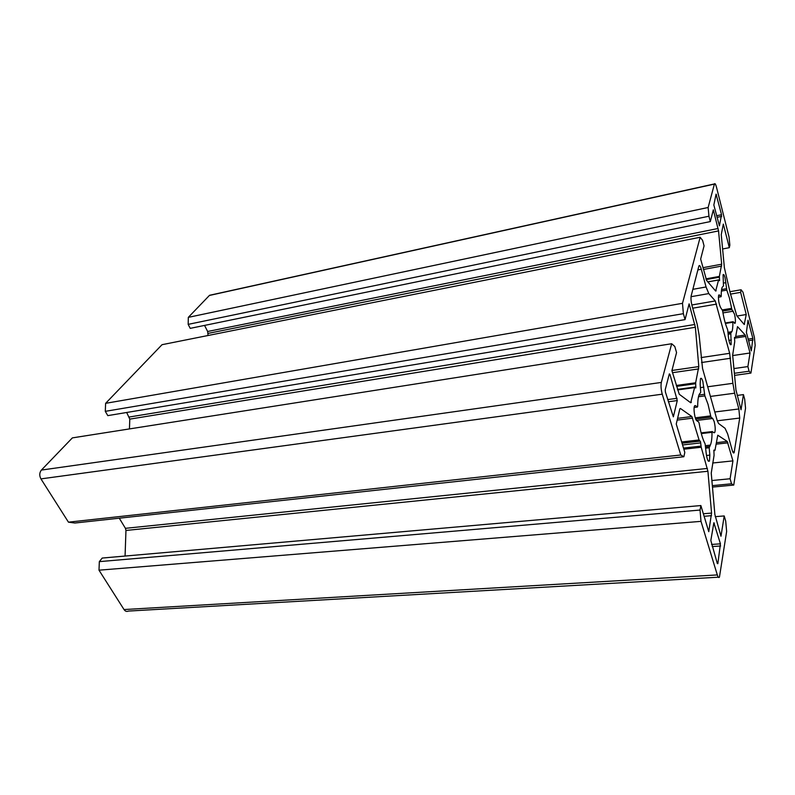 <?xml version="1.0" encoding="UTF-8"?>
<svg xmlns="http://www.w3.org/2000/svg" width="795" height="795" viewBox="0 0 795 795"><rect width="100%" height="100%" fill="white"/><g stroke="black" fill="none" stroke-linecap="round" stroke-linejoin="round"><path stroke-width="1.19" d="M700.147 384.084L700.445 378.758C701.12 377.585 701.935 378.529 702.869 381.6L704.857 395.88L708.047 404.337L710.978 417.166L712.727 418.468L714.149 421.479C715.291 426.239 715.51 429.896 714.794 432.45L714.009 432.798L712.26 431.566L712.012 432.331C712.042 438.313 711.485 442.577 710.352 445.111L709.19 447.774L709.836 455.118L709.458 461.04C708.116 462.124 707.013 459.381 706.139 452.822L705.105 443.809C702.681 439.357 700.703 432.53 699.163 423.347L698.706 422.056L696.778 420.704C694.939 419.76 693.2 408.541 694.502 406.056L695.476 405.609L697.414 407.05L697.692 406.295C697.702 400.74 698.219 396.755 699.242 394.32L700.713 392.412L700.147 384.084M727.803 330.621L727.485 329.209C725.517 324.748 723.867 318.537 722.556 310.567L720.648 307.615C718.809 303.66 718.143 299.486 718.66 295.074L719.465 294.945L721.005 296.754L721.224 296.227C721.174 292.013 721.492 289.042 722.188 287.303L723.48 285.892L723.082 274.762C723.599 273.878 724.265 274.881 725.08 277.793L726.809 290.096L729.432 298.065L731.897 309.523L734.491 314.124C735.425 318.239 735.643 321.269 735.156 323.217L733.069 321.717L732.871 322.253C732.95 326.755 732.612 329.905 731.867 331.704L730.804 332.946L731.171 344.593C730.118 345.278 729.194 342.705 728.389 336.871L727.803 330.621M700.514 441.742L699.073 439.973L691.869 416.54L680.421 408.481L679.864 408.769L676.247 424.023L684.813 452.395L683.869 456.747L680.778 454.998L662.255 394.181C661.023 389.58 660.715 385.674 661.331 382.435L671.686 343.738L674.776 346.441L676.565 352.553L671.904 370.629L679.248 394.25L690.706 402.767L694.611 387.473L695.834 387.96L695.645 382.773L698.795 366.575L695.367 327.272L689.116 303.849L685.052 319.61L683.372 313.677L682.498 303.322L700.166 237.258L702.601 240.378L704.062 245.874L700.653 259.081L706.626 280.466L715.679 291.069L718.581 279.92L719.564 280.685L719.356 276.422L721.681 264.198L718.551 230.918L713.344 209.84L710.323 221.576L708.941 216.23L708.136 207.495L714.447 183.933C714.963 183.029 715.659 184.162 716.524 187.332L729.055 237.009L729.85 245.208L729.313 247.682L723.331 224.081L721.244 234.654L724.374 267.657L730.148 292.739L736.796 315.794L744.209 324.479L746.247 314.532L740.632 292.351L741.109 289.768L742.967 292.143L754.375 337.338L755.17 345.338L750.917 373.084L749.089 371.225L747.886 366.575L750.033 352.99L745.233 335.013L737.512 326.646L735.435 337.905L734.52 337.408L734.739 341.701L732.652 355.146L735.951 389.938L741.029 409.773L743.434 394.598L744.696 399.348L745.541 408.153L733.755 485.069L731.519 483.797L730.098 478.759L732.93 460.881L727.236 441.434L717.776 435.213L714.983 450.268L713.87 450.119L714.069 455.336L711.247 473.144L714.874 514.514L720.986 536.228L724.205 515.935L725.706 521.093L726.64 531.507L719.435 577.14C718.799 578.064 718.084 577.329 717.309 574.924L700.991 521.361L700.037 510.052L700.872 505.55L708.762 531.676L711.565 513.073L707.918 471.266L701.21 447.257L700.514 441.742M685.052 319.61L107.792 415.626L105.298 411.343L105.616 403.333L162.031 344.692L700.166 237.258M208.052 335.5L207.654 331.495L204.544 325.413M708.941 216.23L188.167 324.37L190.234 328.355L710.323 221.576M188.167 324.37L188.326 317.354L708.136 207.495M188.326 317.354L209.403 295.452L211.321 294.905M722.605 248.974L729.313 247.682M737.005 316.042L746.247 314.532M730.446 294.12L740.632 292.351M730.048 291.695L741.109 289.768M734.57 375.379L750.917 373.084M734.371 373.292L749.089 371.225M733.924 368.572L747.886 366.575M732.692 355.564L750.033 352.99M737.184 395.423L743.434 394.598M712.469 487.087L733.755 485.069M712.34 485.636L731.519 483.797M711.893 480.538L730.098 478.759M712.668 463.008L732.93 460.881M715.212 516.67L724.205 515.935M718.342 577.2L128.402 611.067C126.723 611.832 125.272 611.325 124.03 609.556L98.997 570.184L700.991 521.361M98.997 570.184L99.335 561.628L700.037 510.052M99.335 561.628L102.227 558.05L700.872 505.55M125.073 556.043L125.958 530.454L125.431 528.327L119.27 518.191M680.778 454.998L68.459 522.166L74.899 523.021L683.869 456.747M68.459 522.166L40.943 478.888C39.233 475.619 39.382 472.677 41.4 470.074L72.375 437.886L671.686 343.738M129.456 428.922L129.784 419.124L126.683 412.486M105.298 411.343L683.372 313.677M105.616 403.333L682.498 303.322M748.006 320.216L752.865 338.422L751.305 350.873L746.396 332.399L748.006 320.216M716.066 194.139L721.542 214.72L719.415 225.859L713.84 205.021L716.066 194.139M715.271 300.937L729.671 353.308L732.901 383.319L734.62 393.217L738.863 408.968L739.718 418.051L734.113 452.693C733.576 453.518 732.94 452.693 732.195 450.218L727.683 433.981L725.05 428.296L718.561 423.477L717.179 420.515L702.551 368.492L699.123 335.182L697.165 324.141L692.057 305.767C691.034 301.653 690.746 298.334 691.193 295.78L698.885 266.007C699.52 264.864 700.316 265.947 701.289 269.257L706.049 286.975L708.802 293.584L715.271 300.937L691.849 304.972M720.439 543.83L717.845 563.695L717.329 563.546L710.829 540.501L713.86 522.752L720.439 543.83L711.555 544.466M665.405 392.015L665.226 389.689L669.33 373.889L669.966 374.395L677.28 400.571L673.345 416.838L665.405 392.015M698.497 396.725L704.857 395.88M696.519 420.466L712.727 418.468M721.403 291.05L726.809 290.096M722.953 312.912L733.318 311.183M682.04 443.203L700.206 441.126M715.53 290.9L716.156 290.791M707.868 281.927L718.561 279.999M718.809 279.979L719.594 279.83M706.179 279.582L719.346 277.187M705.95 278.856L719.356 276.422M703.436 269.465L721.661 266.077M702.959 267.696L721.681 264.198M208.091 333.393L718.551 230.918M207.654 331.495L718.124 228.483M209.403 295.452L714.387 184.102M744.021 324.251L744.587 324.161M735.405 338.014L745.78 336.394M735.683 336.504L745.233 335.013M734.481 338.163L735.266 338.044M716.096 444.166L727.892 442.845M716.375 442.666L727.236 441.434M713.781 450.636L714.775 450.526M124.03 609.556L717.309 574.924M704.122 516.293L711.525 515.677M703.356 513.769L711.565 513.073M125.958 530.454L707.918 471.266M125.431 528.327L707.411 468.444M683.849 449.205L701.21 447.257M683.511 448.082L701.001 446.114M682.567 444.962L700.723 442.894M681.852 442.606L699.381 440.589M681.663 441.97L699.073 439.973M677.171 420.098L692.683 418.16M677.579 418.329L691.869 416.54M40.943 478.888L662.255 394.181M41.4 470.074L661.331 382.435M690.13 402.34L691.322 402.181M677.618 389.928L694.572 387.602M677.569 389.749L694.641 387.404M677.459 389.401L695.893 386.877M676.565 386.38L695.625 383.727M676.297 385.466L695.645 382.773M672.51 372.696L698.745 368.9M671.934 370.49L698.795 366.575M129.784 419.124L695.367 327.272M129.277 417.017L694.87 324.479M748.522 340.727L753.024 340.031M748.115 339.157L752.865 338.422M715.868 194.904L716.494 194.775M716.991 217.353L721.701 216.379M716.583 215.743L721.542 214.72M728.916 340.409L731.35 340.031M728.141 334.258L730.764 333.84M728.051 333.324L730.853 332.876M725.398 323.456L732.871 322.253M722.645 311.074L731.897 309.523M722.417 309.901L731.549 308.371M721.602 289.549L726.491 288.694M723.331 283.099L725.924 282.642M718.382 297.201L721.005 296.754L718.382 297.211M718.65 295.084L719.465 294.945M692.733 308.192L716.583 304.117M691.034 296.704L708.802 293.584M692.852 289.33L706.049 286.975M697.861 269.903L701.289 269.257M732.771 451.888L734.381 451.709M717.259 420.793L739.718 418.051M714.784 411.999L738.863 408.968M710.402 396.427L734.62 393.217M707.689 386.777L732.901 383.319M701.528 362.52L730.535 358.247M701.091 357.581L729.671 353.308M694.701 405.718L695.476 405.609M706.477 455.485L709.836 455.118M705.731 448.161L709.19 447.774M705.622 446.949L709.319 446.532M701.309 433.583L712.012 432.331M701.12 432.878L712.131 431.586M695.734 419.054L710.978 417.166M695.287 417.822L710.551 415.924M698.964 395.036L704.489 394.3M700.455 387.612L703.863 387.145M694.164 407.467L697.414 407.05M712.191 546.572L720.638 545.986M713.741 523.269L714.308 523.229M668.356 401.753L677.28 400.571M667.691 399.577L677.092 398.315M669.171 374.505L669.966 374.395M707.818 281.867L718.581 279.92M209.572 295.293L714.447 183.933M690.517 402.628L691.213 402.528M677.579 389.808L694.611 387.473M730.436 344.712L731.171 344.593M728.061 333.373L730.804 332.946M727.962 332.32L731.867 331.704M725.259 322.979L732.93 321.736M734.481 323.327L735.156 323.217M733.288 452.782L734.113 452.693M708.335 461.16L709.458 461.04M705.632 447.019L709.259 446.611M705.513 445.657L710.352 445.111M701.13 432.937L712.091 431.645M713.701 432.579L714.794 432.45"/></g></svg>
